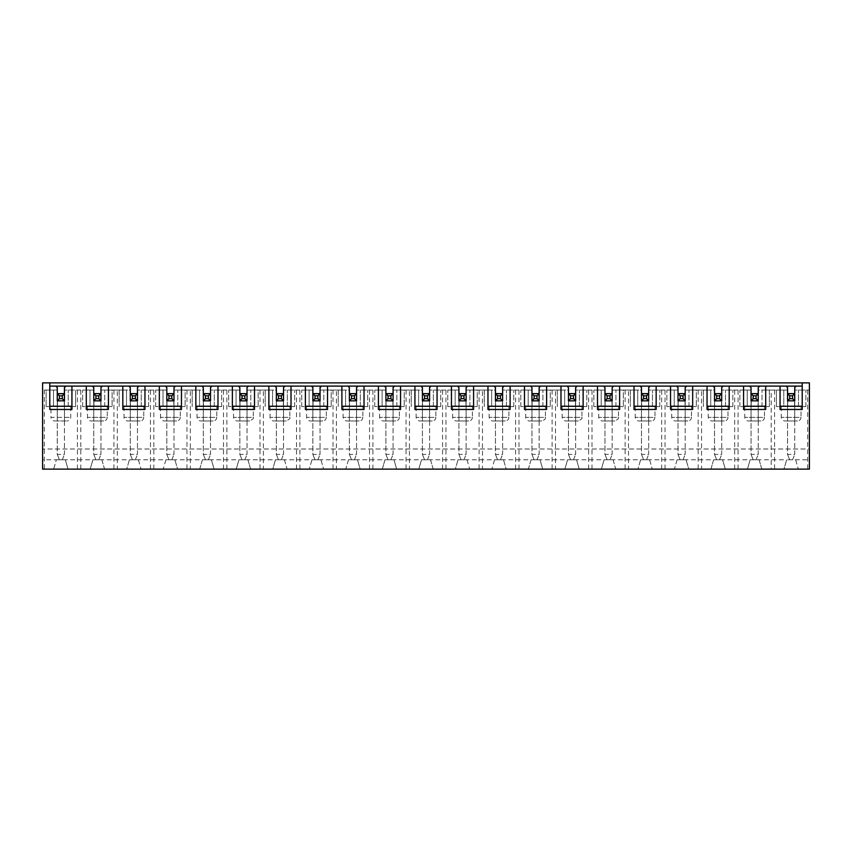 <?xml version="1.0" encoding="UTF-8"?>
<svg xmlns="http://www.w3.org/2000/svg" width="852" height="852" viewBox="0 0 852 852"><rect width="100%" height="100%" fill="white"/><g stroke="black" fill="none" stroke-linecap="round" stroke-linejoin="round"><path stroke-width="0.64" stroke-dasharray="4.26 3.19" d="M789.708 459.782L792.584 459.782L789.708 459.782L787.546 454.393L787.546 393.656L787.546 420.973L794.735 420.973L787.546 420.973L787.546 400.845L787.546 454.393L794.735 454.393L794.735 400.845L794.735 454.393L787.546 454.393L789.708 459.782M794.735 400.845L794.735 393.656L787.546 393.656L787.546 400.845L794.735 400.845L787.546 400.845L794.735 400.845L794.735 420.973L794.735 393.656L794.735 400.845L787.546 400.845M792.584 459.782L794.735 454.393L792.584 459.782M753.189 459.782L756.065 459.782L753.189 459.782L751.038 454.393L751.038 393.656L751.038 420.973L758.227 420.973L751.038 420.973L751.038 400.845L751.038 454.393L758.227 454.393L758.227 400.845L758.227 454.393L751.038 454.393L753.189 459.782M758.227 400.845L758.227 393.656L751.038 393.656L751.038 400.845L758.227 400.845L751.038 400.845L758.227 400.845L758.227 393.656L758.227 420.973L758.227 400.845L751.038 400.845M756.065 459.782L758.227 454.393L756.065 459.782M716.681 459.782L719.557 459.782L716.681 459.782L714.519 454.393L714.519 393.656L714.519 420.973L721.708 420.973L714.519 420.973L714.519 400.845L714.519 454.393L721.708 454.393L721.708 400.845L721.708 454.393L714.519 454.393L716.681 459.782M721.708 400.845L721.708 393.656L714.519 393.656L714.519 400.845L721.708 400.845L714.519 400.845L721.708 400.845L721.708 393.656L721.708 420.973L721.708 400.845L714.519 400.845M719.557 459.782L721.708 454.393L719.557 459.782M680.162 459.782L683.038 459.782L680.162 459.782L678.011 454.393L678.011 393.656L678.011 420.973L685.189 420.973L678.011 420.973L678.011 400.845L678.011 454.393L685.189 454.393L685.189 400.845L685.189 454.393L678.011 454.393L680.162 459.782M685.189 400.845L685.189 393.656L678.011 393.656L678.011 400.845L685.189 400.845L678.011 400.845L685.189 400.845L685.189 393.656L685.189 420.973L685.189 400.845L678.011 400.845M683.038 459.782L685.189 454.393L683.038 459.782M643.643 459.782L646.519 459.782L643.643 459.782L641.492 454.393L641.492 393.656L641.492 420.973L648.681 420.973L641.492 420.973L641.492 400.845L641.492 454.393L648.681 454.393L648.681 400.845L648.681 454.393L641.492 454.393L643.643 459.782M648.681 400.845L648.681 393.656L641.492 393.656L641.492 400.845L648.681 400.845L641.492 400.845L648.681 400.845L648.681 393.656L648.681 420.973L648.681 400.845L641.492 400.845M646.519 459.782L648.681 454.393L646.519 459.782M607.135 459.782L610.011 459.782L607.135 459.782L604.973 454.393L604.973 393.656L604.973 420.973L612.162 420.973L604.973 420.973L604.973 400.845L604.973 454.393L612.162 454.393L612.162 400.845L612.162 454.393L604.973 454.393L607.135 459.782M612.162 400.845L612.162 393.656L604.973 393.656L604.973 400.845L612.162 400.845L604.973 400.845L612.162 400.845L612.162 393.656L612.162 420.973L612.162 400.845L604.973 400.845M610.011 459.782L612.162 454.393L610.011 459.782M570.616 459.782L573.492 459.782L570.616 459.782L568.465 454.393L568.465 393.656L568.465 420.973L575.654 420.973L568.465 420.973L568.465 400.845L568.465 454.393L575.654 454.393L575.654 400.845L575.654 454.393L568.465 454.393L570.616 459.782M575.654 400.845L575.654 393.656L568.465 393.656L568.465 400.845L575.654 400.845L568.465 400.845L575.654 400.845L575.654 393.656L575.654 420.973L575.654 400.845L568.465 400.845M573.492 459.782L575.654 454.393L573.492 459.782M534.108 459.782L536.984 459.782L534.108 459.782L531.946 454.393L531.946 393.656L531.946 420.973L539.135 420.973L531.946 420.973L531.946 400.845L531.946 454.393L539.135 454.393L539.135 400.845L539.135 454.393L531.946 454.393L534.108 459.782M539.135 400.845L539.135 393.656L531.946 393.656L531.946 400.845L539.135 400.845L531.946 400.845L539.135 400.845L539.135 393.656L539.135 420.973L539.135 400.845L531.946 400.845M536.984 459.782L539.135 454.393L536.984 459.782M497.589 459.782L500.465 459.782L497.589 459.782L495.438 454.393L495.438 393.656L495.438 420.973L502.627 420.973L495.438 420.973L495.438 400.845L495.438 454.393L502.627 454.393L502.627 400.845L502.627 454.393L495.438 454.393L497.589 459.782M502.627 400.845L502.627 393.656L495.438 393.656L495.438 400.845L502.627 400.845L495.438 400.845L502.627 400.845L502.627 393.656L502.627 420.973L502.627 400.845L495.438 400.845M500.465 459.782L502.627 454.393L500.465 459.782M461.081 459.782L463.957 459.782L461.081 459.782L458.919 454.393L458.919 393.656L458.919 420.973L466.108 420.973L458.919 420.973L458.919 400.845L458.919 454.393L466.108 454.393L466.108 400.845L466.108 454.393L458.919 454.393L461.081 459.782M466.108 400.845L466.108 393.656L458.919 393.656L458.919 400.845L466.108 400.845L458.919 400.845L466.108 400.845L466.108 393.656L466.108 420.973L466.108 400.845L458.919 400.845M463.957 459.782L466.108 454.393L463.957 459.782M424.562 459.782L427.438 459.782L424.562 459.782L422.411 454.393L422.411 393.656L422.411 420.973L429.589 420.973L422.411 420.973L422.411 400.845L422.411 454.393L429.589 454.393L429.589 400.845L429.589 454.393L422.411 454.393L424.562 459.782M429.589 400.845L429.589 393.656L422.411 393.656L422.411 400.845L429.589 400.845L422.411 400.845L429.589 400.845L429.589 393.656L429.589 420.973L429.589 400.845L422.411 400.845M427.438 459.782L429.589 454.393L427.438 459.782M388.043 459.782L390.919 459.782L388.043 459.782L385.892 454.393L385.892 393.656L385.892 420.973L393.081 420.973L385.892 420.973L385.892 400.845L385.892 454.393L393.081 454.393L393.081 400.845L393.081 454.393L385.892 454.393L388.043 459.782M393.081 400.845L393.081 393.656L385.892 393.656L385.892 400.845L393.081 400.845L385.892 400.845L393.081 400.845L393.081 393.656L393.081 420.973L393.081 400.845L385.892 400.845M390.919 459.782L393.081 454.393L390.919 459.782M351.535 459.782L354.411 459.782L351.535 459.782L349.373 454.393L349.373 393.656L349.373 420.973L356.562 420.973L349.373 420.973L349.373 400.845L349.373 454.393L356.562 454.393L356.562 400.845L356.562 454.393L349.373 454.393L351.535 459.782M356.562 400.845L356.562 393.656L349.373 393.656L349.373 400.845L356.562 400.845L349.373 400.845L356.562 400.845L356.562 393.656L356.562 420.973L356.562 400.845L349.373 400.845M354.411 459.782L356.562 454.393L354.411 459.782M315.016 459.782L317.892 459.782L315.016 459.782L312.865 454.393L312.865 393.656L312.865 420.973L320.054 420.973L312.865 420.973L312.865 400.845L312.865 454.393L320.054 454.393L320.054 400.845L320.054 454.393L312.865 454.393L315.016 459.782M320.054 400.845L320.054 393.656L312.865 393.656L312.865 400.845L320.054 400.845L312.865 400.845L320.054 400.845L320.054 393.656L320.054 420.973L320.054 400.845L312.865 400.845M317.892 459.782L320.054 454.393L317.892 459.782M278.508 459.782L281.384 459.782L278.508 459.782L276.346 454.393L276.346 393.656L276.346 420.973L283.535 420.973L276.346 420.973L276.346 400.845L276.346 454.393L283.535 454.393L283.535 400.845L283.535 454.393L276.346 454.393L278.508 459.782M283.535 400.845L283.535 393.656L276.346 393.656L276.346 400.845L283.535 400.845L276.346 400.845L283.535 400.845L283.535 393.656L283.535 420.973L283.535 400.845L276.346 400.845M281.384 459.782L283.535 454.393L281.384 459.782M241.989 459.782L244.865 459.782L241.989 459.782L239.838 454.393L239.838 393.656L239.838 420.973L247.027 420.973L239.838 420.973L239.838 400.845L239.838 454.393L247.027 454.393L247.027 400.845L247.027 454.393L239.838 454.393L241.989 459.782M247.027 400.845L247.027 393.656L239.838 393.656L239.838 400.845L247.027 400.845L239.838 400.845L247.027 400.845L247.027 393.656L247.027 420.973L247.027 400.845L239.838 400.845M244.865 459.782L247.027 454.393L244.865 459.782M205.481 459.782L208.357 459.782L205.481 459.782L203.319 454.393L203.319 393.656L203.319 420.973L210.508 420.973L203.319 420.973L203.319 400.845L203.319 454.393L210.508 454.393L210.508 400.845L210.508 454.393L203.319 454.393L205.481 459.782M210.508 400.845L210.508 393.656L203.319 393.656L203.319 400.845L210.508 400.845L203.319 400.845L210.508 400.845L210.508 393.656L210.508 420.973L210.508 400.845L203.319 400.845M208.357 459.782L210.508 454.393L208.357 459.782M168.962 459.782L171.838 459.782L168.962 459.782L166.811 454.393L166.811 393.656L166.811 420.973L173.989 420.973L166.811 420.973L166.811 400.845L166.811 454.393L173.989 454.393L173.989 400.845L173.989 454.393L166.811 454.393L168.962 459.782M173.989 400.845L173.989 393.656L166.811 393.656L166.811 400.845L173.989 400.845L166.811 400.845L173.989 400.845L173.989 393.656L173.989 420.973L173.989 400.845L166.811 400.845M171.838 459.782L173.989 454.393L171.838 459.782M132.443 459.782L135.319 459.782L132.443 459.782L130.292 454.393L130.292 393.656L130.292 420.973L137.481 420.973L130.292 420.973L130.292 400.845L130.292 454.393L137.481 454.393L137.481 400.845L137.481 454.393L130.292 454.393L132.443 459.782M137.481 400.845L137.481 393.656L130.292 393.656L130.292 400.845L137.481 400.845L130.292 400.845L137.481 400.845L137.481 393.656L137.481 420.973L137.481 400.845L130.292 400.845M135.319 459.782L137.481 454.393L135.319 459.782M95.935 459.782L98.811 459.782L95.935 459.782L93.773 454.393L93.773 393.656L93.773 420.973L100.962 420.973L93.773 420.973L93.773 400.845L93.773 454.393L100.962 454.393L100.962 400.845L100.962 454.393L93.773 454.393L95.935 459.782M100.962 400.845L100.962 393.656L93.773 393.656L93.773 400.845L100.962 400.845L93.773 400.845L100.962 400.845L100.962 393.656L100.962 420.973L100.962 400.845L93.773 400.845M98.811 459.782L100.962 454.393L98.811 459.782M59.416 459.782L62.292 459.782L59.416 459.782L57.265 454.393L57.265 393.656L57.265 420.973L64.454 420.973L57.265 420.973L57.265 400.845L57.265 454.393L64.454 454.393L64.454 400.845L64.454 454.393L57.265 454.393L59.416 459.782M64.454 400.845L64.454 393.656L57.265 393.656L57.265 400.845L64.454 400.845L57.265 400.845L64.454 400.845L64.454 393.656L64.454 420.973L64.454 400.845L57.265 400.845M62.292 459.782L64.454 454.393L62.292 459.782M53.665 469.122L42.6 469.122L53.665 469.122L56.36 459.782L42.6 459.782L42.6 469.122L42.6 390.056L42.6 469.122L809.4 469.122L798.335 469.122L809.4 469.122L809.4 459.782L786.652 459.782L783.957 469.122L761.816 469.122L759.121 459.782L750.133 459.782L747.438 469.122L725.297 469.122L722.602 459.782L713.625 459.782L710.93 469.122L688.789 469.122L686.094 459.782L677.106 459.782L674.411 469.122L652.27 469.122L649.575 459.782L640.597 459.782L637.903 469.122L615.762 469.122L613.067 459.782L604.079 459.782L601.384 469.122L579.243 469.122L576.548 459.782L567.56 459.782L564.865 469.122L542.735 469.122L540.04 459.782L531.052 459.782L528.357 469.122L506.216 469.122L503.521 459.782L494.533 459.782L491.838 469.122L469.697 469.122L467.002 459.782L458.025 459.782L455.33 469.122L433.189 469.122L430.494 459.782L421.506 459.782L418.811 469.122L396.67 469.122L393.975 459.782L384.998 459.782L382.303 469.122L360.162 469.122L357.467 459.782L348.479 459.782L345.784 469.122L323.643 469.122L320.948 459.782L311.96 459.782L309.265 469.122L287.135 469.122L284.44 459.782L275.452 459.782L272.757 469.122L250.616 469.122L247.921 459.782L238.933 459.782L236.238 469.122L214.097 469.122L211.403 459.782L202.425 459.782L199.73 469.122L177.589 469.122L174.894 459.782L165.906 459.782L163.211 469.122L141.07 469.122L138.375 459.782L129.397 459.782L126.703 469.122L104.562 469.122L101.867 459.782L92.879 459.782L90.184 469.122L68.043 469.122L65.348 459.782L56.36 459.782L53.665 469.122M64.454 387.543L65.892 386.105M809.4 459.782L809.4 449.004L42.6 449.004L809.4 449.004L809.4 382.878L42.6 382.878L42.6 459.782M55.827 386.105L57.265 387.543M49.789 409.471L49.789 382.878M71.93 409.471L71.93 386.105M802.211 409.471L802.211 386.105L49.789 386.105M54.571 420.973L67.148 420.973L54.571 420.973C52.387 420.76 51.184 419.557 50.971 417.373L70.737 417.373L50.971 417.373L50.971 406.596L70.737 406.596L50.971 406.596M65.348 459.782L68.043 469.122L90.184 469.122L92.879 459.782L56.36 459.782M101.867 459.782L104.562 469.122L126.703 469.122L129.397 459.782L92.879 459.782M138.375 459.782L141.07 469.122L163.211 469.122L165.906 459.782L129.397 459.782M174.894 459.782L177.589 469.122L199.73 469.122L202.425 459.782L165.906 459.782M211.403 459.782L214.097 469.122L236.238 469.122L238.933 459.782L202.425 459.782M247.921 459.782L250.616 469.122L272.757 469.122L275.452 459.782L238.933 459.782M284.44 459.782L287.135 469.122L309.265 469.122L311.96 459.782L275.452 459.782M320.948 459.782L323.643 469.122L345.784 469.122L348.479 459.782L311.96 459.782M357.467 459.782L360.162 469.122L382.303 469.122L384.998 459.782L348.479 459.782M393.975 459.782L396.67 469.122L418.811 469.122L421.506 459.782L384.998 459.782M430.494 459.782L433.189 469.122L455.33 469.122L458.025 459.782L421.506 459.782M467.002 459.782L469.697 469.122L491.838 469.122L494.533 459.782L458.025 459.782M503.521 459.782L506.216 469.122L528.357 469.122L531.052 459.782L494.533 459.782M540.04 459.782L542.735 469.122L564.865 469.122L567.56 459.782L531.052 459.782M576.548 459.782L579.243 469.122L601.384 469.122L604.079 459.782L567.56 459.782M613.067 459.782L615.762 469.122L637.903 469.122L640.597 459.782L604.079 459.782M649.575 459.782L652.27 469.122L674.411 469.122L677.106 459.782L640.597 459.782M686.094 459.782L688.789 469.122L710.93 469.122L713.625 459.782L677.106 459.782M722.602 459.782L725.297 469.122L747.438 469.122L750.133 459.782L713.625 459.782M759.121 459.782L761.816 469.122L783.957 469.122L786.652 459.782L750.133 459.782M795.64 459.782L798.335 469.122L795.64 459.782L786.652 459.782M809.4 390.056L809.4 469.122L809.4 390.056L794.554 390.056L809.4 390.056M794.554 406.596L794.554 390.056L794.554 406.596L805.875 406.596L798.516 406.596L798.516 390.056L798.516 406.596L783.776 406.596L783.776 390.056L776.406 390.056L787.727 390.056L787.727 406.596L794.554 406.596M771.188 390.056L761.997 390.056L769.367 390.056L769.367 406.596L769.367 390.056L758.046 390.056L758.046 406.596L769.367 406.596L739.898 406.596L758.046 406.596L758.046 390.056L787.727 390.056L787.727 406.596L776.406 406.596L776.406 390.056L776.406 406.596L783.776 406.596L783.776 390.056L771.188 390.056L771.188 469.122M738.066 469.122L738.066 390.056L747.257 390.056L747.257 406.596L747.257 390.056L739.898 390.056L751.219 390.056L751.219 406.596L751.219 390.056L721.527 390.056L734.68 390.056L734.68 469.122M701.547 390.056L688.97 390.056L696.34 390.056L696.34 406.596L696.34 390.056L685.019 390.056L685.019 406.596L696.34 406.596L666.86 406.596L685.019 406.596L685.019 390.056L714.7 390.056L714.7 406.596L714.7 390.056L703.379 390.056L703.379 406.596L703.379 390.056L710.749 390.056L710.749 406.596L721.527 406.596L721.527 390.056L721.527 406.596L732.848 406.596L725.478 406.596L725.478 390.056L725.478 406.596L710.749 406.596L710.749 390.056L701.547 390.056L701.547 469.122M665.039 469.122L665.039 390.056L674.23 390.056L674.23 406.596L674.23 390.056L666.86 390.056L678.181 390.056L678.181 406.596L678.181 390.056L648.5 390.056L661.653 390.056L661.653 469.122M628.52 390.056L615.943 390.056L623.302 390.056L623.302 406.596L623.302 390.056L611.981 390.056L611.981 406.596L623.302 406.596L593.833 406.596L611.981 406.596L611.981 390.056L641.673 390.056L641.673 406.596L641.673 390.056L630.352 390.056L630.352 406.596L630.352 390.056L637.722 390.056L637.722 406.596L648.5 406.596L648.5 390.056L648.5 406.596L659.821 406.596L652.451 406.596L652.451 390.056L652.451 406.596L637.722 406.596L637.722 390.056L628.52 390.056L628.52 469.122M592.012 469.122L592.012 390.056L601.203 390.056L601.203 406.596L601.203 390.056L593.833 390.056L605.154 390.056L605.154 406.596L605.154 390.056L575.473 390.056L588.625 390.056L588.625 469.122M555.493 390.056L542.916 390.056L550.275 390.056L550.275 406.596L550.275 390.056L538.954 390.056L538.954 406.596L550.275 406.596L520.806 406.596L538.954 406.596L538.954 390.056L568.646 390.056L568.646 406.596L568.646 390.056L557.325 390.056L557.325 406.596L557.325 390.056L564.684 390.056L564.684 406.596L575.473 406.596L575.473 390.056L575.473 406.596L586.794 406.596L579.424 406.596L579.424 390.056L579.424 406.596L564.684 406.596L564.684 390.056L555.493 390.056L555.493 469.122M518.975 469.122L518.975 390.056L528.176 390.056L528.176 406.596L528.176 390.056L520.806 390.056L532.127 390.056L532.127 406.596L532.127 390.056L502.446 390.056L515.588 390.056L515.588 469.122M482.466 390.056L469.878 390.056L477.248 390.056L477.248 406.596L477.248 390.056L465.927 390.056L465.927 406.596L477.248 406.596L447.779 406.596L465.927 406.596L465.927 390.056L495.619 390.056L495.619 406.596L495.619 390.056L484.298 390.056L484.298 406.596L484.298 390.056L491.657 390.056L491.657 406.596L502.446 406.596L502.446 390.056L502.446 406.596L513.767 406.596L506.397 406.596L506.397 390.056L506.397 406.596L491.657 406.596L491.657 390.056L482.466 390.056L482.466 469.122M445.947 469.122L445.947 390.056L455.149 390.056L455.149 406.596L455.149 390.056L447.779 390.056L459.1 390.056L459.1 406.596L459.1 390.056L429.419 390.056L442.561 390.056L442.561 469.122M409.439 390.056L396.851 390.056L404.221 390.056L404.221 406.596L404.221 390.056L392.9 390.056L392.9 406.596L404.221 406.596L374.752 406.596L392.9 406.596L392.9 390.056L422.581 390.056L422.581 406.596L422.581 390.056L411.26 390.056L411.26 406.596L411.26 390.056L418.63 390.056L418.63 406.596L429.419 406.596L429.419 390.056L429.419 406.596L440.74 406.596L433.37 406.596L433.37 390.056L433.37 406.596L418.63 406.596L418.63 390.056L409.439 390.056L409.439 469.122M372.92 469.122L372.92 390.056L382.122 390.056L382.122 406.596L382.122 390.056L374.752 390.056L386.073 390.056L386.073 406.596L386.073 390.056L356.381 390.056L369.534 390.056L369.534 469.122M336.412 390.056L323.824 390.056L331.194 390.056L331.194 406.596L331.194 390.056L319.873 390.056L319.873 406.596L331.194 406.596L301.725 406.596L319.873 406.596L319.873 390.056L349.554 390.056L349.554 406.596L349.554 390.056L338.233 390.056L338.233 406.596L338.233 390.056L345.603 390.056L345.603 406.596L356.381 406.596L356.381 390.056L356.381 406.596L367.702 406.596L360.343 406.596L360.343 390.056L360.343 406.596L345.603 406.596L345.603 390.056L336.412 390.056L336.412 469.122M299.893 469.122L299.893 390.056L309.084 390.056L309.084 406.596L309.084 390.056L301.725 390.056L313.046 390.056L313.046 406.596L313.046 390.056L283.354 390.056L296.507 390.056L296.507 469.122M263.375 390.056L250.797 390.056L258.167 390.056L258.167 406.596L258.167 390.056L246.846 390.056L246.846 406.596L258.167 406.596L228.698 406.596L246.846 406.596L246.846 390.056L276.527 390.056L276.527 406.596L276.527 390.056L265.206 390.056L265.206 406.596L265.206 390.056L272.576 390.056L272.576 406.596L283.354 406.596L283.354 390.056L283.354 406.596L294.675 406.596L287.316 406.596L287.316 390.056L287.316 406.596L272.576 406.596L272.576 390.056L263.375 390.056L263.375 469.122M226.866 469.122L226.866 390.056L236.057 390.056L236.057 406.596L236.057 390.056L228.698 390.056L240.019 390.056L240.019 406.596L240.019 390.056L210.327 390.056L223.48 390.056L223.48 469.122M190.347 390.056L177.77 390.056L185.14 390.056L185.14 406.596L185.14 390.056L173.819 390.056L173.819 406.596L185.14 406.596L155.66 406.596L173.819 406.596L173.819 390.056L203.5 390.056L203.5 406.596L203.5 390.056L192.179 390.056L192.179 406.596L192.179 390.056L199.549 390.056L199.549 406.596L210.327 406.596L210.327 390.056L210.327 406.596L221.648 406.596L214.278 406.596L214.278 390.056L214.278 406.596L199.549 406.596L199.549 390.056L190.347 390.056L190.347 469.122M153.839 469.122L153.839 390.056L163.03 390.056L163.03 406.596L163.03 390.056L155.66 390.056L166.981 390.056L166.981 406.596L166.981 390.056L137.3 390.056L150.453 390.056L150.453 469.122M117.32 390.056L104.743 390.056L112.102 390.056L112.102 406.596L112.102 390.056L100.781 390.056L100.781 406.596L112.102 406.596L82.633 406.596L100.781 406.596L100.781 390.056L130.473 390.056L130.473 406.596L130.473 390.056L119.152 390.056L119.152 406.596L119.152 390.056L126.522 390.056L126.522 406.596L137.3 406.596L137.3 390.056L137.3 406.596L148.621 406.596L141.251 406.596L141.251 390.056L141.251 406.596L126.522 406.596L126.522 390.056L117.32 390.056L117.32 469.122M80.812 469.122L80.812 390.056L90.003 390.056L90.003 406.596L90.003 390.056L82.633 390.056L93.954 390.056L93.954 406.596L93.954 390.056L64.273 390.056L77.425 390.056L77.425 469.122M44.293 390.056L57.446 390.056L57.446 406.596L57.446 390.056L46.125 390.056L46.125 406.596L46.125 390.056L53.484 390.056L53.484 406.596L46.125 406.596L64.273 406.596L64.273 390.056L64.273 406.596L75.594 406.596L75.594 390.056L75.594 406.596L68.224 406.596L68.224 390.056L68.224 406.596L53.484 406.596L53.484 390.056L44.293 390.056L44.293 469.122M794.735 387.543L796.173 386.105M786.108 386.105L787.546 387.543M761.997 406.596L761.997 390.056L761.997 406.596M738.066 390.056L734.68 390.056M698.161 390.056L698.161 469.122M688.97 406.596L688.97 390.056L688.97 406.596M665.039 390.056L661.653 390.056M625.134 390.056L625.134 469.122M615.943 406.596L615.943 390.056L615.943 406.596M592.012 390.056L588.625 390.056M552.107 390.056L552.107 469.122M542.916 406.596L542.916 390.056L542.916 406.596M518.975 390.056L515.588 390.056M479.08 390.056L479.08 469.122M469.878 406.596L469.878 390.056L469.878 406.596M445.947 390.056L442.561 390.056M406.053 390.056L406.053 469.122M396.851 406.596L396.851 390.056L396.851 406.596M372.92 390.056L369.534 390.056M333.025 390.056L333.025 469.122M323.824 406.596L323.824 390.056L323.824 406.596M299.893 390.056L296.507 390.056M259.988 390.056L259.988 469.122M250.797 406.596L250.797 390.056L250.797 406.596M226.866 390.056L223.48 390.056M186.961 390.056L186.961 469.122M177.77 406.596L177.77 390.056L177.77 406.596M153.839 390.056L150.453 390.056M113.934 390.056L113.934 469.122M104.743 406.596L104.743 390.056L104.743 406.596M80.812 390.056L77.425 390.056M774.574 390.056L774.574 469.122M807.707 390.056L807.707 469.122M82.633 406.596L82.633 390.056L82.633 406.596M107.256 406.596L87.49 406.596L107.256 406.596L107.256 417.373L87.49 417.373L107.256 417.373C107.043 419.557 105.84 420.76 103.656 420.973L91.079 420.973L103.656 420.973M143.764 406.596L123.998 406.596L143.764 406.596L143.764 417.373L123.998 417.373L143.764 417.373C143.551 419.557 142.359 420.76 140.175 420.973L127.598 420.973L140.175 420.973M155.66 406.596L155.66 390.056L155.66 406.596M180.283 406.596L160.517 406.596L180.283 406.596L180.283 417.373L160.517 417.373L180.283 417.373C180.07 419.557 178.877 420.76 176.694 420.973L164.106 420.973L176.694 420.973M216.802 406.596L197.036 406.596L216.802 406.596L216.802 417.373L197.036 417.373L216.802 417.373C216.589 419.557 215.386 420.76 213.202 420.973L200.625 420.973L213.202 420.973M253.31 406.596L233.544 406.596L253.31 406.596L253.31 417.373L233.544 417.373L253.31 417.373C254.098 418.13 252.895 419.322 249.721 420.973L237.144 420.973L249.721 420.973M289.829 406.596L270.063 406.596L289.829 406.596L289.829 417.373L270.063 417.373L289.829 417.373C290.607 418.13 289.414 419.322 286.229 420.973L273.652 420.973L286.229 420.973M301.725 406.596L301.725 390.056L301.725 406.596M326.337 406.596L306.571 406.596L326.337 406.596L326.337 417.373L306.571 417.373L326.337 417.373C326.124 419.557 324.932 420.76 322.748 420.973L310.171 420.973L322.748 420.973M362.856 406.596L343.09 406.596L362.856 406.596L362.856 417.373L343.09 417.373L362.856 417.373C362.643 419.557 361.44 420.76 359.256 420.973L346.679 420.973L359.256 420.973M374.752 406.596L374.752 390.056L374.752 406.596M399.364 406.596L379.598 406.596L399.364 406.596L399.364 417.373L379.598 417.373L399.364 417.373C399.151 419.557 397.959 420.76 395.775 420.973L383.198 420.973L395.775 420.973M435.883 406.596L416.117 406.596L435.883 406.596L435.883 417.373L416.117 417.373L435.883 417.373C435.67 419.557 434.477 420.76 432.294 420.973L419.706 420.973L432.294 420.973M472.402 406.596L452.636 406.596L472.402 406.596L472.402 417.373L452.636 417.373L472.402 417.373C472.189 419.557 470.986 420.76 468.802 420.973L456.225 420.973L468.802 420.973M508.91 406.596L489.144 406.596L508.91 406.596L508.91 417.373L489.144 417.373L508.91 417.373C508.697 419.557 507.504 420.76 505.321 420.973L492.744 420.973L505.321 420.973M520.806 406.596L520.806 390.056L520.806 406.596M545.429 406.596L525.663 406.596L545.429 406.596L545.429 417.373L525.663 417.373L545.429 417.373C545.887 418.726 544.684 419.919 541.829 420.973L529.252 420.973L541.829 420.973M581.937 406.596L562.171 406.596L581.937 406.596L581.937 417.373L562.171 417.373L581.937 417.373C582.725 418.13 581.522 419.322 578.348 420.973L565.771 420.973L578.348 420.973M593.833 406.596L593.833 390.056L593.833 406.596M618.456 406.596L598.69 406.596L618.456 406.596L618.456 417.373L598.69 417.373L618.456 417.373C619.234 418.13 618.041 419.322 614.856 420.973L602.279 420.973L614.856 420.973M654.964 406.596L635.198 406.596L654.964 406.596L654.964 417.373L635.198 417.373L654.964 417.373C654.751 419.557 653.559 420.76 651.375 420.973L638.798 420.973L651.375 420.973M691.483 406.596L671.717 406.596L691.483 406.596L691.483 417.373L671.717 417.373L691.483 417.373C691.27 419.557 690.077 420.76 687.894 420.973L675.306 420.973L687.894 420.973M728.002 406.596L708.236 406.596L728.002 406.596L728.002 417.373L708.236 417.373L728.002 417.373C727.789 419.557 726.586 420.76 724.402 420.973L711.825 420.973L724.402 420.973M739.898 406.596L739.898 390.056L739.898 406.596M764.51 406.596L744.744 406.596L764.51 406.596L764.51 417.373L744.744 417.373L764.51 417.373C764.297 419.557 763.104 420.76 760.921 420.973L748.344 420.973L760.921 420.973M801.029 406.596L781.263 406.596L801.029 406.596L801.029 417.373L781.263 417.373L801.029 417.373C800.816 419.557 799.613 420.76 797.429 420.973L784.852 420.973L797.429 420.973M805.875 406.596L805.875 390.056L805.875 406.596M781.263 406.596L781.263 417.373C781.476 419.557 782.668 420.76 784.852 420.973M802.211 386.105L802.211 382.878M780.07 409.471L780.07 386.105M744.744 406.596L744.744 417.373C744.957 419.557 746.16 420.76 748.344 420.973M758.227 387.543L759.664 386.105M749.6 386.105L751.038 387.543M765.703 409.471L765.703 386.105M743.562 409.471L743.562 386.105M732.848 406.596L732.848 390.056L732.848 406.596M708.236 406.596L708.236 417.373C708.449 419.557 709.641 420.76 711.825 420.973M721.708 387.543L723.146 386.105M713.081 386.105L714.519 387.543M729.184 409.471L729.184 386.105M707.043 409.471L707.043 386.105M666.86 406.596L666.86 390.056L666.86 406.596M671.717 406.596L671.717 417.373C671.93 419.557 673.123 420.76 675.306 420.973M685.189 387.543L686.627 386.105M676.573 386.105L678.011 387.543M692.665 409.471L692.665 386.105M670.535 409.471L670.535 386.105M659.821 406.596L659.821 390.056L659.821 406.596M635.198 406.596L635.198 417.373C635.411 419.557 636.614 420.76 638.798 420.973M648.681 387.543L650.119 386.105M640.054 386.105L641.492 387.543M656.157 409.471L656.157 386.105M634.016 409.471L634.016 386.105M598.69 406.596L598.69 417.373C598.903 419.557 600.096 420.76 602.279 420.973M612.162 387.543L613.6 386.105M603.536 386.105L604.973 387.543M619.638 409.471L619.638 386.105M597.497 409.471L597.497 386.105M586.794 406.596L586.794 390.056L586.794 406.596M562.171 406.596L562.171 417.373C562.384 419.557 563.587 420.76 565.771 420.973M575.654 387.543L577.092 386.105M567.027 386.105L568.465 387.543M583.13 409.471L583.13 386.105M560.989 409.471L560.989 386.105M525.663 406.596L525.663 417.373C525.876 419.557 527.068 420.76 529.252 420.973M539.135 387.543L540.573 386.105M530.508 386.105L531.946 387.543M546.611 409.471L546.611 386.105M524.47 409.471L524.47 386.105M513.767 406.596L513.767 390.056L513.767 406.596M489.144 406.596L489.144 417.373C489.357 419.557 490.56 420.76 492.744 420.973M502.627 387.543L504.065 386.105M494 386.105L495.438 387.543M510.103 409.471L510.103 386.105M487.962 409.471L487.962 386.105M447.779 406.596L447.779 390.056L447.779 406.596M452.636 406.596L452.636 417.373C452.849 419.557 454.041 420.76 456.225 420.973M466.108 387.543L467.546 386.105M457.481 386.105L458.919 387.543M473.584 409.471L473.584 386.105M451.443 409.471L451.443 386.105M440.74 406.596L440.74 390.056L440.74 406.596M416.117 406.596L416.117 417.373C416.33 419.557 417.523 420.76 419.706 420.973M429.589 387.543L431.027 386.105M420.973 386.105L422.411 387.543M437.065 409.471L437.065 386.105M414.935 409.471L414.935 386.105M379.598 406.596L379.598 417.373C379.811 419.557 381.014 420.76 383.198 420.973M393.081 387.543L394.519 386.105M384.454 386.105L385.892 387.543M400.557 409.471L400.557 386.105M378.416 409.471L378.416 386.105M367.702 406.596L367.702 390.056L367.702 406.596M343.09 406.596L343.09 417.373C343.303 419.557 344.496 420.76 346.679 420.973M356.562 387.543L358 386.105M347.935 386.105L349.373 387.543M364.038 409.471L364.038 386.105M341.897 409.471L341.897 386.105M306.571 406.596L306.571 417.373C306.784 419.557 307.987 420.76 310.171 420.973M320.054 387.543L321.492 386.105M311.427 386.105L312.865 387.543M327.53 409.471L327.53 386.105M305.389 409.471L305.389 386.105M294.675 406.596L294.675 390.056L294.675 406.596M270.063 406.596L270.063 417.373C270.276 419.557 271.469 420.76 273.652 420.973M283.535 387.543L284.973 386.105M274.908 386.105L276.346 387.543M291.011 409.471L291.011 386.105M268.87 409.471L268.87 386.105M228.698 406.596L228.698 390.056L228.698 406.596M233.544 406.596L233.544 417.373C233.757 419.557 234.96 420.76 237.144 420.973M247.027 387.543L248.464 386.105M238.4 386.105L239.838 387.543M254.503 409.471L254.503 386.105M232.362 409.471L232.362 386.105M221.648 406.596L221.648 390.056L221.648 406.596M197.036 406.596L197.036 417.373C197.249 419.557 198.441 420.76 200.625 420.973M210.508 387.543L211.946 386.105M201.881 386.105L203.319 387.543M217.984 409.471L217.984 386.105M195.843 409.471L195.843 386.105M160.517 406.596L160.517 417.373C160.73 419.557 161.923 420.76 164.106 420.973M173.989 387.543L175.427 386.105M165.373 386.105L166.811 387.543M181.465 409.471L181.465 386.105M159.335 409.471L159.335 386.105M148.621 406.596L148.621 390.056L148.621 406.596M123.998 406.596L123.998 417.373C124.211 419.557 125.414 420.76 127.598 420.973M137.481 387.543L138.919 386.105M128.854 386.105L130.292 387.543M144.957 409.471L144.957 386.105M122.816 409.471L122.816 386.105M87.49 406.596L87.49 417.373C87.703 419.557 88.896 420.76 91.079 420.973M100.962 387.543L102.4 386.105M92.335 386.105L93.773 387.543M108.438 409.471L108.438 386.105M86.297 409.471L86.297 386.105M70.737 406.596L70.737 417.373C70.524 419.557 69.331 420.76 67.148 420.973"/><path stroke-width="1.28" d="M794.735 393.656L794.735 387.543L794.735 393.656L792.584 395.807L789.708 395.807L789.708 398.683L787.546 400.845L787.546 393.656L794.735 393.656L794.735 400.845L787.546 400.845M789.708 395.807L787.546 393.656L787.546 387.543L787.546 393.656M789.708 398.683L792.584 398.683L792.584 395.807M792.584 398.683L794.735 400.845M758.227 393.656L758.227 387.543L758.227 393.656L756.065 395.807L753.189 395.807L753.189 398.683L751.038 400.845L751.038 393.656L758.227 393.656L758.227 400.845L751.038 400.845M753.189 395.807L751.038 393.656L751.038 387.543L751.038 393.656M753.189 398.683L756.065 398.683L756.065 395.807M756.065 398.683L758.227 400.845M721.708 393.656L721.708 387.543L721.708 393.656L719.557 395.807L716.681 395.807L716.681 398.683L714.519 400.845L714.519 393.656L721.708 393.656L721.708 400.845L714.519 400.845M716.681 395.807L714.519 393.656L714.519 387.543L714.519 393.656M716.681 398.683L719.557 398.683L719.557 395.807M719.557 398.683L721.708 400.845M685.189 393.656L685.189 387.543L685.189 393.656L683.038 395.807L680.162 395.807L680.162 398.683L678.011 400.845L678.011 393.656L685.189 393.656L685.189 400.845L678.011 400.845M680.162 395.807L678.011 393.656L678.011 387.543L678.011 393.656M680.162 398.683L683.038 398.683L683.038 395.807M683.038 398.683L685.189 400.845M648.681 393.656L648.681 387.543L648.681 393.656L646.519 395.807L643.643 395.807L643.643 398.683L641.492 400.845L641.492 393.656L648.681 393.656L648.681 400.845L641.492 400.845M643.643 395.807L641.492 393.656L641.492 387.543L641.492 393.656M643.643 398.683L646.519 398.683L646.519 395.807M646.519 398.683L648.681 400.845M612.162 393.656L612.162 387.543L612.162 393.656L610.011 395.807L607.135 395.807L607.135 398.683L604.973 400.845L604.973 393.656L612.162 393.656L612.162 400.845L604.973 400.845M607.135 395.807L604.973 393.656L604.973 387.543L604.973 393.656M607.135 398.683L610.011 398.683L610.011 395.807M610.011 398.683L612.162 400.845M575.654 393.656L575.654 387.543L575.654 393.656L573.492 395.807L570.616 395.807L570.616 398.683L568.465 400.845L568.465 393.656L575.654 393.656L575.654 400.845L568.465 400.845M570.616 395.807L568.465 393.656L568.465 387.543L568.465 393.656M570.616 398.683L573.492 398.683L573.492 395.807M573.492 398.683L575.654 400.845M539.135 393.656L539.135 387.543L539.135 393.656L536.984 395.807L534.108 395.807L534.108 398.683L531.946 400.845L531.946 393.656L539.135 393.656L539.135 400.845L531.946 400.845M534.108 395.807L531.946 393.656L531.946 387.543L531.946 393.656M534.108 398.683L536.984 398.683L536.984 395.807M536.984 398.683L539.135 400.845M502.627 393.656L502.627 387.543L502.627 393.656L500.465 395.807L497.589 395.807L497.589 398.683L495.438 400.845L495.438 393.656L502.627 393.656L502.627 400.845L495.438 400.845M497.589 395.807L495.438 393.656L495.438 387.543L495.438 393.656M497.589 398.683L500.465 398.683L500.465 395.807M500.465 398.683L502.627 400.845M466.108 393.656L466.108 387.543L466.108 393.656L463.957 395.807L461.081 395.807L461.081 398.683L458.919 400.845L458.919 393.656L466.108 393.656L466.108 400.845L458.919 400.845M461.081 395.807L458.919 393.656L458.919 387.543L458.919 393.656M461.081 398.683L463.957 398.683L463.957 395.807M463.957 398.683L466.108 400.845M429.589 393.656L429.589 387.543L429.589 393.656L427.438 395.807L424.562 395.807L424.562 398.683L422.411 400.845L422.411 393.656L429.589 393.656L429.589 400.845L422.411 400.845M424.562 395.807L422.411 393.656L422.411 387.543L422.411 393.656M424.562 398.683L427.438 398.683L427.438 395.807M427.438 398.683L429.589 400.845M393.081 393.656L393.081 387.543L393.081 393.656L390.919 395.807L388.043 395.807L388.043 398.683L385.892 400.845L385.892 393.656L393.081 393.656L393.081 400.845L385.892 400.845M388.043 395.807L385.892 393.656L385.892 387.543L385.892 393.656M388.043 398.683L390.919 398.683L390.919 395.807M390.919 398.683L393.081 400.845M356.562 393.656L356.562 387.543L356.562 393.656L354.411 395.807L351.535 395.807L351.535 398.683L349.373 400.845L349.373 393.656L356.562 393.656L356.562 400.845L349.373 400.845M351.535 395.807L349.373 393.656L349.373 387.543L349.373 393.656M351.535 398.683L354.411 398.683L354.411 395.807M354.411 398.683L356.562 400.845M320.054 393.656L320.054 387.543L320.054 393.656L317.892 395.807L315.016 395.807L315.016 398.683L312.865 400.845L312.865 393.656L320.054 393.656L320.054 400.845L312.865 400.845M315.016 395.807L312.865 393.656L312.865 387.543L312.865 393.656M315.016 398.683L317.892 398.683L317.892 395.807M317.892 398.683L320.054 400.845M283.535 393.656L283.535 387.543L283.535 393.656L281.384 395.807L278.508 395.807L278.508 398.683L276.346 400.845L276.346 393.656L283.535 393.656L283.535 400.845L276.346 400.845M278.508 395.807L276.346 393.656L276.346 387.543L276.346 393.656M278.508 398.683L281.384 398.683L281.384 395.807M281.384 398.683L283.535 400.845M247.027 393.656L247.027 387.543L247.027 393.656L244.865 395.807L241.989 395.807L241.989 398.683L239.838 400.845L239.838 393.656L247.027 393.656L247.027 400.845L239.838 400.845M241.989 395.807L239.838 393.656L239.838 387.543L239.838 393.656M241.989 398.683L244.865 398.683L244.865 395.807M244.865 398.683L247.027 400.845M210.508 393.656L210.508 387.543L210.508 393.656L208.357 395.807L205.481 395.807L205.481 398.683L203.319 400.845L203.319 393.656L210.508 393.656L210.508 400.845L203.319 400.845M205.481 395.807L203.319 393.656L203.319 387.543L203.319 393.656M205.481 398.683L208.357 398.683L208.357 395.807M208.357 398.683L210.508 400.845M173.989 393.656L173.989 387.543L173.989 393.656L171.838 395.807L168.962 395.807L168.962 398.683L166.811 400.845L166.811 393.656L173.989 393.656L173.989 400.845L166.811 400.845M168.962 395.807L166.811 393.656L166.811 387.543L166.811 393.656M168.962 398.683L171.838 398.683L171.838 395.807M171.838 398.683L173.989 400.845M137.481 393.656L137.481 387.543L137.481 393.656L135.319 395.807L132.443 395.807L132.443 398.683L130.292 400.845L130.292 393.656L137.481 393.656L137.481 400.845L130.292 400.845M132.443 395.807L130.292 393.656L130.292 387.543L130.292 393.656M132.443 398.683L135.319 398.683L135.319 395.807M135.319 398.683L137.481 400.845M100.962 393.656L100.962 387.543L100.962 393.656L98.811 395.807L95.935 395.807L95.935 398.683L93.773 400.845L93.773 393.656L100.962 393.656L100.962 400.845L93.773 400.845M95.935 395.807L93.773 393.656L93.773 387.543L93.773 393.656M95.935 398.683L98.811 398.683L98.811 395.807M98.811 398.683L100.962 400.845M49.789 382.878L42.6 382.878L42.6 469.122L809.4 469.122L809.4 382.878L49.789 382.878L49.789 409.471L71.93 409.471L71.93 386.105L65.892 386.105L64.454 387.543L64.454 393.656L62.292 395.807L59.416 395.807L59.416 398.683L57.265 400.845L57.265 393.656L64.454 393.656L64.454 400.845L57.265 400.845M59.416 395.807L57.265 393.656L57.265 387.543L57.265 393.656M59.416 398.683L62.292 398.683L62.292 395.807M62.292 398.683L64.454 400.845M71.93 386.105L86.297 386.105L86.297 409.471L108.438 409.471L108.438 386.105L122.816 386.105L122.816 409.471L144.957 409.471L144.957 386.105L159.335 386.105L159.335 409.471L181.465 409.471L181.465 386.105L195.843 386.105L195.843 409.471L217.984 409.471L217.984 386.105L232.362 386.105L232.362 409.471L254.503 409.471L254.503 386.105L268.87 386.105L268.87 409.471L291.011 409.471L291.011 386.105L305.389 386.105L305.389 409.471L327.53 409.471L327.53 386.105L341.897 386.105L341.897 409.471L364.038 409.471L364.038 386.105L378.416 386.105L378.416 409.471L400.557 409.471L400.557 386.105L414.935 386.105L414.935 409.471L437.065 409.471L437.065 386.105L451.443 386.105L451.443 409.471L473.584 409.471L473.584 386.105L487.962 386.105L487.962 409.471L510.103 409.471L510.103 386.105L524.47 386.105L524.47 409.471L546.611 409.471L546.611 386.105L560.989 386.105L560.989 409.471L583.13 409.471L583.13 386.105L597.497 386.105L597.497 409.471L619.638 409.471L619.638 386.105L634.016 386.105L634.016 409.471L656.157 409.471L656.157 386.105L670.535 386.105L670.535 409.471L692.665 409.471L692.665 386.105L707.043 386.105L707.043 409.471L729.184 409.471L729.184 386.105L743.562 386.105L743.562 409.471L765.703 409.471L765.703 386.105L780.07 386.105L780.07 409.471L802.211 409.471L802.211 382.878M65.892 386.105L49.789 386.105M57.265 387.543L55.827 386.105M49.789 406.234L71.93 406.234M64.454 393.656L64.454 387.543M108.438 386.105L86.297 386.105M144.957 386.105L122.816 386.105M181.465 386.105L159.335 386.105M217.984 386.105L195.843 386.105M254.503 386.105L232.362 386.105M291.011 386.105L268.87 386.105M327.53 386.105L305.389 386.105M364.038 386.105L341.897 386.105M400.557 386.105L378.416 386.105M437.065 386.105L414.935 386.105M473.584 386.105L451.443 386.105M510.103 386.105L487.962 386.105M546.611 386.105L524.47 386.105M583.13 386.105L560.989 386.105M619.638 386.105L597.497 386.105M656.157 386.105L634.016 386.105M692.665 386.105L670.535 386.105M729.184 386.105L707.043 386.105M765.703 386.105L743.562 386.105M787.546 387.543L786.108 386.105L780.07 386.105M786.108 386.105L796.173 386.105L794.735 387.543M802.211 386.105L796.173 386.105M780.07 406.234L802.211 406.234M751.038 387.543L749.6 386.105M743.562 406.234L765.703 406.234M759.664 386.105L758.227 387.543M714.519 387.543L713.081 386.105M707.043 406.234L729.184 406.234M723.146 386.105L721.708 387.543M678.011 387.543L676.573 386.105M670.535 406.234L692.665 406.234M686.627 386.105L685.189 387.543M641.492 387.543L640.054 386.105M634.016 406.234L656.157 406.234M650.119 386.105L648.681 387.543M604.973 387.543L603.536 386.105M597.497 406.234L619.638 406.234M613.6 386.105L612.162 387.543M568.465 387.543L567.027 386.105M560.989 406.234L583.13 406.234M577.092 386.105L575.654 387.543M531.946 387.543L530.508 386.105M524.47 406.234L546.611 406.234M540.573 386.105L539.135 387.543M495.438 387.543L494 386.105M487.962 406.234L510.103 406.234M504.065 386.105L502.627 387.543M458.919 387.543L457.481 386.105M451.443 406.234L473.584 406.234M467.546 386.105L466.108 387.543M422.411 387.543L420.973 386.105M414.935 406.234L437.065 406.234M431.027 386.105L429.589 387.543M385.892 387.543L384.454 386.105M378.416 406.234L400.557 406.234M394.519 386.105L393.081 387.543M349.373 387.543L347.935 386.105M341.897 406.234L364.038 406.234M358 386.105L356.562 387.543M312.865 387.543L311.427 386.105M305.389 406.234L327.53 406.234M321.492 386.105L320.054 387.543M276.346 387.543L274.908 386.105M268.87 406.234L291.011 406.234M284.973 386.105L283.535 387.543M239.838 387.543L238.4 386.105M232.362 406.234L254.503 406.234M248.464 386.105L247.027 387.543M203.319 387.543L201.881 386.105M195.843 406.234L217.984 406.234M211.946 386.105L210.508 387.543M166.811 387.543L165.373 386.105M159.335 406.234L181.465 406.234M175.427 386.105L173.989 387.543M130.292 387.543L128.854 386.105M122.816 406.234L144.957 406.234M138.919 386.105L137.481 387.543M93.773 387.543L92.335 386.105M86.297 406.234L108.438 406.234M102.4 386.105L100.962 387.543"/></g></svg>
